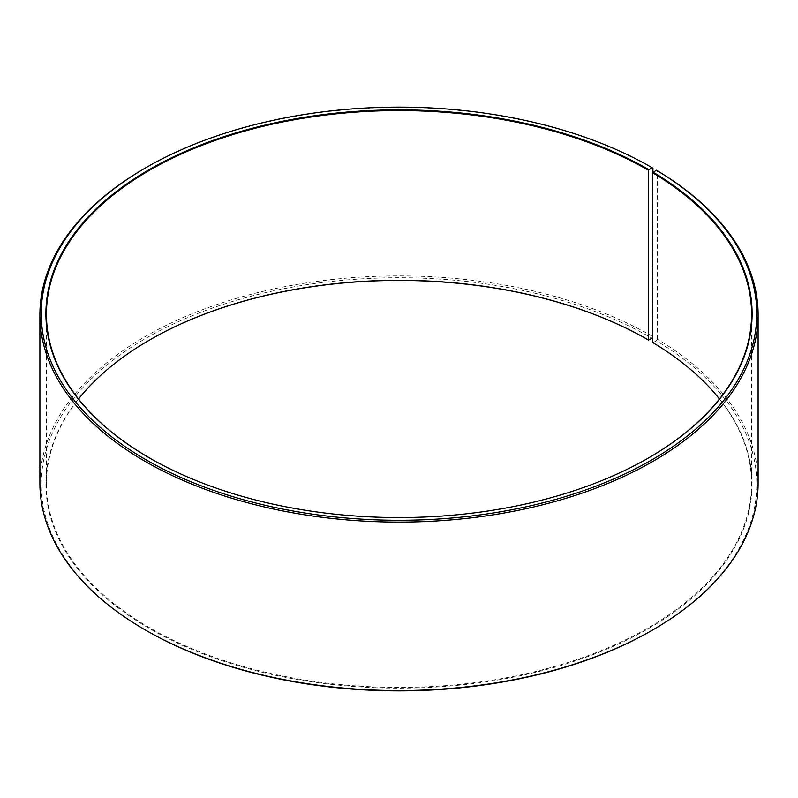<?xml version="1.0" encoding="UTF-8"?>
<svg xmlns="http://www.w3.org/2000/svg" width="798" height="798" viewBox="0 0 798 798"><rect width="100%" height="100%" fill="white"/><g stroke="black" fill="none" stroke-linecap="round" stroke-linejoin="round"><path stroke-width="0.6" stroke-dasharray="3.99 2.99" d="M648.495 457.952A352.566 203.56 180 0 1 648.305 458.062A352.566 203.56 180 0 1 149.695 458.062A352.566 203.56 180 0 1 149.505 457.952M719.467 399A352.566 203.56 180 0 1 751.566 483.867A352.566 203.56 180 0 1 399 687.427A352.566 203.56 180 0 1 46.434 483.867A352.566 203.56 180 0 1 78.533 399M652.614 342.472L652.993 342.681A353.095 203.859 180 0 1 645.752 630.111A353.095 203.859 180 0 1 147.879 627.607A353.095 203.859 180 0 1 149.326 340.148A353.095 203.859 180 0 1 149.505 340.048M652.993 342.681L656.375 340.796A357.793 206.572 180 0 1 652.006 630.36M145.994 630.36A357.793 206.572 180 0 1 146.004 338.232A357.793 206.572 180 0 1 651.996 338.232M656.375 340.796L657.313 339.21A359.1 207.32 180 0 1 758.1 483.229M39.9 483.229A359.1 207.32 180 0 1 261.574 291.689A359.1 207.32 180 0 1 652.924 336.626L652.924 172.218M652.614 337.155L652.924 336.626M145.076 168.169A359.1 207.32 180 0 1 652.924 168.169M657.313 339.21L657.313 170.752M46.434 314.133L46.434 483.867M751.566 314.133L751.566 483.867"/><path stroke-width="1.2" d="M656.375 170.203A357.793 206.572 180 0 1 649.043 461.463A357.793 206.572 180 0 1 144.538 458.92A357.793 206.572 180 0 1 145.994 167.64L145.076 168.169A359.1 207.32 180 0 0 39.9 314.771A359.1 207.32 180 0 0 399 522.091A359.1 207.32 180 0 0 758.1 314.771A359.1 207.32 180 0 0 657.313 170.752L656.375 170.203L652.614 172.727L652.614 342.472A352.566 203.56 180 0 1 719.467 399M652.614 172.727A352.566 203.56 180 0 1 751.566 314.133A352.566 203.56 180 0 1 648.495 457.952M149.505 457.952A352.566 203.56 180 0 1 46.434 314.133A352.566 203.56 180 0 1 264.078 126.074A352.566 203.56 180 0 1 648.305 170.193L648.305 339.938L651.996 338.232L652.614 337.155M78.533 399A352.566 203.56 180 0 1 149.695 339.938A352.566 203.56 180 0 1 648.305 339.938M149.505 340.048A353.095 203.859 180 0 1 648.674 340.148M758.1 314.771L758.1 483.229A359.1 207.32 180 0 1 652.924 629.831L652.006 630.36A357.793 206.572 180 0 1 145.994 630.36L145.076 629.831A359.1 207.32 180 0 1 39.9 483.229L39.9 314.771M652.924 629.831A359.1 207.32 180 0 1 145.076 629.831M652.924 172.218L652.924 168.169L651.996 167.64L648.305 170.193M145.994 167.64A357.793 206.572 180 0 1 651.996 167.64M652.993 172.089A353.095 203.859 180 0 1 648.674 457.853A353.095 203.859 180 0 1 149.326 457.853A353.095 203.859 180 0 1 149.326 169.555A353.095 203.859 180 0 1 648.674 169.555"/></g></svg>
